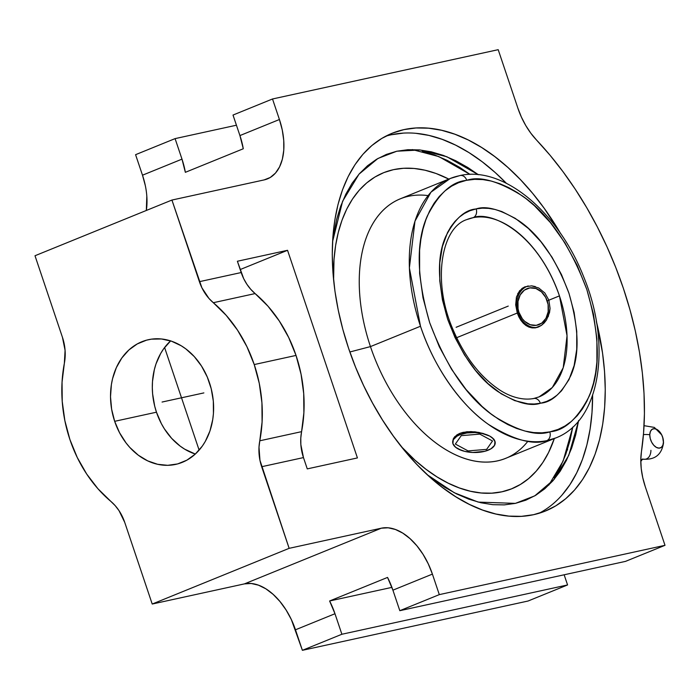 <?xml version="1.0" encoding="UTF-8"?>
<svg xmlns="http://www.w3.org/2000/svg" width="700" height="700" viewBox="0 0 700 700"><rect width="100%" height="100%" fill="white"/><g stroke="black" fill="none" stroke-linecap="round" stroke-linejoin="round"><path stroke-width="1.05" d="M538.755 288.006L544.863 293.011L548.879 300.186L559.449 295.881A95.734 57.207 -112.1 0 1 539.096 396.882L552.309 387.511L563.22 367.719L567.044 335.764L559.449 295.881C536.305 229.556 488.495 210.805 473.139 217.674A7.035 5.6 -101.4 0 0 476.166 208.898C486.264 205.494 500.491 209.449 518.849 220.771C539.053 234.439 555.704 258.466 568.82 292.863C579.101 327.933 579.758 355.53 570.78 375.672C561.89 392.971 551.941 402.132 540.925 403.148L546.683 401.398L552.081 398.72L557.051 395.168L561.558 390.757L569.012 379.558L574.131 365.549L576.747 349.274L576.739 331.345L574.114 312.454L568.977 293.317L561.523 274.662L552.029 257.215L540.864 241.64L528.456 228.515L515.27 218.365L501.821 211.558L495.154 209.492L488.617 208.364L482.265 208.162L476.166 208.898L469.831 210.779L464.433 213.447L459.454 217.009L454.948 221.419L450.949 226.634L447.501 232.619L442.374 246.619L439.766 262.902L439.775 280.831L442.4 299.723L447.536 318.859L454.991 337.505L464.485 354.953L475.65 370.536L488.058 383.652L501.244 393.811L514.692 400.619L527.896 403.812L534.24 404.014L540.347 403.27A7.035 5.6 -101.4 0 0 533.794 398.493A7.035 5.6 78.6 0 1 540.347 403.27C530.241 406.683 516.014 402.727 497.656 391.405C477.461 377.738 460.801 353.71 447.685 319.314C437.412 284.244 436.756 256.637 445.725 236.504C454.615 219.205 464.573 210.044 475.589 209.02L476.166 208.898A7.035 5.6 78.6 0 1 473.139 217.674L466.961 219.537A95.734 57.207 -112.1 0 1 473.139 217.674A95.734 57.207 -112.1 0 1 559.449 295.881L548.879 300.186L544.863 293.011L538.755 288.006L531.676 285.854L524.895 286.834L519.566 290.789L516.425 297.098L515.69 304.885L517.282 313.04L456.636 337.706L517.282 313.04L515.69 304.885L516.425 297.098M527.957 441.175A140.053 83.694 -112.1 0 1 370.457 346.596L420.49 326.244A140.053 83.694 -112.1 0 1 450.266 178.482L460.11 175.516C504.017 165.69 558.836 212.94 583.669 276.806C611.721 344.382 600.863 420.814 555.8 437.938L546.761 440.659A140.053 83.694 -112.1 0 1 420.49 326.244L370.457 346.596A140.053 83.694 67.9 0 0 505.767 458.29L555.8 437.938A140.053 83.694 -112.1 0 1 546.761 440.659A7.035 5.6 -101.4 0 0 549.789 431.882L541.887 432.836L533.663 432.574L525.201 431.104L516.574 428.444L507.867 424.602L499.17 419.632L490.551 413.569L482.108 406.481L466.043 389.498L451.596 369.329L439.311 346.745L429.66 322.613L423.01 297.841L419.615 273.394L419.606 250.189L420.875 239.33L422.984 229.119L425.906 219.634L429.616 210.989L434.088 203.245L439.259 196.49L445.095 190.785L451.535 186.183L458.517 182.726L465.972 180.451C451.789 181.764 438.944 193.532 427.429 215.766C415.774 241.623 416.517 277.235 429.66 322.613C446.504 367.203 468.046 398.449 494.287 416.334C518.14 431.13 536.637 436.31 549.789 431.882A7.035 5.6 78.6 0 1 546.761 440.659C532.989 445.305 513.599 439.906 488.591 424.48C464.214 407.977 435.207 370.991 420.49 326.244L409.377 267.908L414.969 221.165L430.938 192.202L450.266 178.482A140.053 83.694 -112.1 0 1 459.305 175.761A7.035 5.6 -101.4 0 1 460.171 175.508A7.035 5.6 78.6 0 1 466.725 180.294L465.972 180.451L466.725 180.294A7.035 5.6 -101.4 0 0 460.171 175.508M396.856 151.209L377.939 158.463L359.012 174.151L342.615 201.224L332.579 241.588L336.525 219.756L340.602 206.404L345.8 194.224L352.065 183.312L359.319 173.801L367.517 165.76L376.565 159.276L386.374 154.411L396.856 151.209L407.916 149.704L419.431 149.905L431.305 151.821L443.415 155.426L455.648 160.685L467.889 167.545L478.389 174.729L446.845 156.739L420.14 149.975L396.856 151.209M578.559 420.998L568.733 455.429L554.129 479.377L534.774 495.845L515.375 503.379L504.324 504.884L492.8 504.683L480.926 502.766L468.816 499.161L456.584 493.903L444.342 487.043L427.473 474.898L454.3 492.748L478.222 502.101L515.375 503.379L525.858 500.176L535.675 495.311L544.722 488.827L552.913 480.786L560.175 471.275L566.431 460.364L571.629 448.184L575.715 434.831L578.646 420.446M663.451 442.085A17.019 7.998 1.3 0 1 663.512 442.942A17.019 7.998 -178.7 0 0 663.451 442.085L662.856 445.252L661.308 447.379L659.05 448.131L656.416 447.414L653.817 445.314L651.639 442.164L650.221 438.445L649.784 434.717A10.211 6.099 67.9 0 0 656.416 447.414A10.211 6.099 67.9 0 0 663.451 442.085A10.211 6.099 67.9 0 0 662.156 435.829A10.211 6.099 67.9 0 0 661.141 433.842A10.211 6.099 67.9 0 0 653.896 428.68A10.211 6.099 67.9 0 0 649.784 434.717L650.379 431.55L651.919 429.424L654.185 428.671L656.81 429.389L659.418 431.489L661.587 434.639L663.005 438.358L663.451 442.085M643.44 434.586A17.019 7.998 1.3 0 1 649.784 434.717A17.019 7.998 -178.7 0 0 643.44 434.586M517.702 293.703L521.999 288.461L524.895 286.834L531.676 285.854L535.351 286.58M518.053 312.874L517.282 313.04L518.053 312.874A21.271 16.966 -102.3 0 0 537.294 327.416A21.271 16.966 -102.3 0 1 518.053 312.874L518.962 312.358L518.053 312.874A21.271 16.966 -102.3 0 1 528.255 285.933A21.271 16.966 -102.3 0 0 518.053 312.874M548.905 300.274L547.19 300.869A19.005 15.155 77.7 0 1 539.122 324.564A19.005 15.155 77.7 0 1 518.962 312.358L522.349 318.789L524.702 321.361L530.259 324.73L536.253 325.342L541.756 323.102L545.939 318.351L548.17 311.815L548.1 304.483L545.746 297.483L541.459 291.865L535.894 288.496L529.909 287.884L524.396 290.124L520.214 294.875L517.983 301.411L518.053 308.744L518.962 312.358A19.005 15.155 77.7 0 1 527.039 288.662A19.005 15.155 77.7 0 1 547.19 300.869L548.905 300.274M452.681 441.429L453.346 438.716L456.916 434.866L459.734 433.405L466.856 431.743L475.046 431.83L483.079 433.431L489.738 436.091L493.999 439.311L495.198 442.689L493.999 439.311L489.738 436.091L492.214 437.71L494.988 441.438L494.559 445.322L490.989 448.787L484.82 451.299L472.832 452.489L464.791 451.386L458.124 448.936M455.648 447.256L458.141 448.945A21.271 10.001 1.3 0 1 452.673 442.05A21.271 10.001 1.3 0 1 459.699 434.84L459.734 433.405L454.764 436.66L453.346 438.716L452.673 442.05M401.406 446.696A170.529 101.911 67.9 0 0 554.321 438.541L548.599 452.445L542.876 462.42L536.235 471.126L528.736 478.485L520.468 484.418L511.49 488.863L501.9 491.794L491.785 493.168L481.25 492.984L470.391 491.234L459.305 487.935L448.123 483.123L436.922 476.849L425.836 469.157L414.951 460.145L401.406 446.696M450.266 178.482L400.234 198.835A140.053 83.694 67.9 0 0 370.457 346.596L349.842 351.986L370.457 346.596A140.053 83.694 -112.1 0 1 428.067 195.597M416.001 133.332L428.986 135.424L442.225 139.37L455.604 145.119L468.991 152.617L482.248 161.805L495.25 172.585L506.398 183.321A203.84 121.817 67.9 0 0 385.752 136.202M348.618 348.399A203.84 121.817 -112.1 0 1 391.956 133.332A203.84 121.817 -112.1 0 1 560.639 233.59L544.171 208.241L532.648 193.357L520.52 179.716L507.894 167.449L494.883 156.669L481.626 147.481L468.248 139.974L454.869 134.225L441.63 130.287L428.645 128.196L416.045 127.969L403.961 129.614L392.499 133.114L381.771 138.434L371.875 145.521L362.915 154.315L354.979 164.719L348.136 176.645L342.449 189.971L337.986 204.566L334.784 220.299L332.868 237.002L332.255 254.537L332.964 272.72L334.976 291.375L338.284 310.336L342.842 329.402L348.618 348.399L355.547 367.141L363.562 385.455L372.601 403.156L382.559 420.079L393.348 436.065L404.863 450.949L416.99 464.59L429.625 476.858L442.627 487.637L455.884 496.825L469.271 504.332L482.641 510.081L495.889 514.019L508.874 516.11L521.465 516.337L533.558 514.692L545.02 511.192L555.747 505.873L565.635 498.785L574.595 489.991L582.54 479.588L589.383 467.661L595.061 454.335L599.524 439.74L602.735 424.007L604.651 407.295L605.255 389.769L604.546 371.586L602.534 352.922L596.374 321.431A203.84 121.817 -112.1 0 1 545.562 510.974A203.84 121.817 -112.1 0 1 348.618 348.399M170.607 340.9A63.822 50.899 -102.3 0 0 156.468 412.195L114.669 421.321A63.822 50.899 77.7 0 1 148.452 339.692A63.822 50.899 77.7 0 1 209.466 382.769A63.822 50.899 77.7 0 1 175.691 464.389A63.822 50.899 77.7 0 1 114.669 421.321L156.468 412.195A63.822 50.899 -102.3 0 0 195.326 454.055L184.695 449.173L180.093 446.058L171.623 438.331L164.395 428.864L161.332 423.579L156.468 412.195L154.709 406.192L152.617 393.864L152.311 387.66L152.495 381.5L154.359 369.574L156.004 363.921L160.659 353.5L163.625 348.836L170.695 340.821M255.106 293.58L213.316 302.706A124.093 98.971 77.7 0 1 254.231 364.56L296.03 355.425A124.093 98.971 -102.3 0 0 255.106 293.58L213.316 302.706A42.21 33.661 77.7 0 1 199.395 281.671L241.194 272.545A42.21 33.661 -102.3 0 0 255.106 293.58L250.731 289.284L246.89 284.261L243.679 278.635L237.388 261.249L287.543 250.294L240.188 269.553L287.543 250.294L357.42 457.923L307.265 468.886L303.467 457.59L261.669 466.716A42.21 33.661 77.7 0 1 259.787 440.79L301.578 431.655A124.093 98.971 -102.3 0 0 296.03 355.425L254.231 364.56A124.093 98.971 77.7 0 1 259.787 440.79L301.578 431.655A42.21 33.661 -102.3 0 0 303.467 457.59L300.851 444.614L300.79 438.051L303.879 412.86L303.713 393.575L301.07 374.273L296.03 355.425L288.697 337.514L279.274 320.967L267.986 306.197L255.106 293.58M642.075 459.629A15.881 9.494 -112.1 0 1 640.789 461.423A15.881 9.494 67.9 0 0 642.075 459.629M640.789 460.145L643.064 459.226A14.184 8.479 -112.1 0 1 640.798 459.602M650.93 450.319A15.172 9.065 -112.1 0 1 642.372 459.016M574.411 437.535L575.173 436.905M387.546 577.421L392.91 590.17L399.814 610.689L625.503 561.383L665 545.317L439.311 594.624L432.408 574.105L392.91 590.17L399.814 610.689L439.311 594.624L399.814 610.689L625.503 561.383L665 545.317L645.304 486.789L665 545.317L439.311 594.624L432.408 574.105L392.91 590.17A56.271 33.635 67.9 0 0 387.546 577.421L329.613 600.985L387.546 577.421M391.921 587.37L329.613 600.985L391.921 587.37M567.569 584.946L341.889 634.253L334.976 613.734L329.613 600.985A56.271 33.635 -112.1 0 1 334.976 613.734L295.479 629.799A56.271 33.635 67.9 0 0 244.422 583.887L381.351 528.194L289.144 548.336L152.215 604.039L244.422 583.887L381.351 528.194A56.271 33.635 -112.1 0 1 432.408 574.105L428.277 563.876L423.036 554.312L416.885 545.79L410.043 538.641L402.797 533.129L395.404 529.471L388.168 527.8L381.351 528.194L289.144 548.336L259.954 460.311L259 447.186L262.089 421.995L261.922 402.701L259.28 383.399L254.231 364.56L246.907 346.64L237.484 330.094L226.188 315.332L208.933 298.419L201.889 287.77L171.929 200.051L264.145 179.909L171.929 200.051L35 255.745L171.929 200.051L199.395 281.671L241.194 272.545L237.388 261.249L287.543 250.294L357.42 457.923L307.265 468.886L303.467 457.59L261.669 466.716L289.144 548.336L152.215 604.039L244.422 583.887L251.239 583.494L258.475 585.165L265.869 588.822L273.114 594.335L279.956 601.492L286.108 610.006L291.358 619.57L302.391 650.317L341.889 634.253L334.976 613.734L295.479 629.799L302.391 650.317L528.071 601.02L567.569 584.946L341.889 634.253L302.391 650.317L528.071 601.02L567.569 584.946L564.148 574.788L567.569 584.946M233.013 115.054L239.925 135.572L243.285 148.759L185.351 172.322L181.991 159.136L175.088 138.617L236.434 125.212L175.088 138.617L135.581 154.683L175.088 138.617L181.991 159.136A56.271 33.635 -112.1 0 1 185.351 172.322L243.285 148.759A56.271 33.635 67.9 0 0 239.925 135.572L279.422 119.508L272.51 98.98L498.199 49.683L517.895 108.211L498.199 49.683L272.51 98.98L233.013 115.054L272.51 98.98L279.422 119.508A56.271 33.635 -112.1 0 1 267.453 178.876A56.271 33.635 -112.1 0 1 264.145 179.909L270.27 177.468L275.476 173.084L279.554 166.924L282.354 159.215L283.771 150.255L283.745 140.403L282.275 130.016L279.422 119.508L239.925 135.572L233.013 115.054M110.828 501.375A124.093 98.971 77.7 0 1 64.356 363.3L62.055 382.095L62.221 401.38L64.864 420.691L69.904 439.53L77.236 457.45L86.66 473.996L97.947 488.758L110.828 501.375A42.21 33.661 77.7 0 1 124.74 522.41L152.215 604.039L124.74 522.41L119.044 510.694L115.203 505.671L110.828 501.375M645.304 486.789A56.271 33.635 -112.1 0 1 641.436 451.745L643.562 433.116L644.429 413.683L644.026 393.584L642.355 372.969L639.433 351.986L635.276 330.794L629.913 309.54L623.394 288.374L615.755 267.444L607.049 246.916L597.345 226.931L586.714 207.638L575.234 189.166L562.984 171.657L550.051 155.242L536.524 140.026A262.369 156.8 -112.1 0 1 641.436 451.745L640.789 459.918L641.235 468.65L642.758 477.689L645.304 486.789M567.516 449.269L567.595 449.969M536.524 140.026A56.271 33.635 -112.1 0 1 517.895 108.211L521.404 117.101L525.761 125.528L530.854 133.236L536.524 140.026M146.816 196.096L146.326 210.464A56.271 33.635 67.9 0 0 142.494 175.201L135.581 154.683L142.494 175.201L181.991 159.136L142.494 175.201L145.346 185.71M35 255.745L62.466 337.374L65.082 350.341L64.356 363.3A42.21 33.661 77.7 0 0 62.466 337.374L35 255.745M114.669 421.321L111.624 409.194L110.513 396.786L111.388 384.58L112.56 378.709L116.322 367.675L121.835 357.971L128.896 349.956L137.235 343.945L146.528 340.165L151.419 339.159L161.464 338.975L171.535 341.215L181.239 345.783L185.841 348.898L194.311 356.624L201.539 366.1L207.252 376.95L211.225 388.762L213.316 401.091L213.439 413.455L212.748 419.501L209.93 431.034L205.275 441.455L202.309 446.119L195.239 454.134L186.909 460.145L177.616 463.925L167.72 465.325L157.614 464.293L147.683 460.871L138.303 455.192L129.832 447.466L126.044 442.925L119.543 432.714L114.669 421.321M199.133 450.153L164.596 347.524L199.133 450.153M539.122 513.249A203.84 121.817 67.9 0 0 592.62 395.29M592.62 394.905L592.008 412.44L590.091 429.152L586.889 444.876L582.426 459.48L576.739 472.798L569.896 484.724L561.96 495.136M391.317 134.759L403.41 133.105M412.344 149.581L438.882 156.607L470.015 174.405L459.725 167.388L447.213 160.37L434.709 154.998L422.319 151.314M554.085 477.925L560.481 466.778L565.793 454.317L569.966 440.668L572.784 427.079L563.115 461.09L548.817 485.109M461.221 450.258L455.665 447.317L452.891 443.599L453.32 439.705L456.89 436.24L459.699 434.84L466.83 432.967L475.046 432.547L483.088 433.641L489.738 436.091L479.176 432.469L470.907 431.576L463.085 432.355L459.734 433.405L459.699 434.84A21.271 10.001 1.3 0 1 489.738 436.091A21.271 10.001 -178.7 0 1 495.206 442.986L495.224 442.33M448.787 179.086L436.074 173.504L424.996 170.214L414.137 168.464L403.594 168.271L393.488 169.654L383.898 172.576L374.92 177.03L366.642 182.963L359.152 190.312L352.511 199.019L346.78 208.994L342.029 220.141L338.293 232.356L335.615 245.507L334.005 259.49L333.602 279.983A170.529 101.911 67.9 0 1 448.787 179.086M458.141 448.945A21.271 10.001 -178.7 0 0 481.46 451.999A21.271 10.001 -178.7 0 0 495.206 442.986M549.789 431.882L550.541 431.725C564.725 430.412 577.57 418.635 589.085 396.41C600.74 370.554 599.996 334.933 586.854 289.564C570.001 244.965 548.459 213.727 522.226 195.834C498.374 181.037 479.876 175.857 466.725 180.294L474.626 179.34L482.843 179.594L491.312 181.064L499.931 183.732L508.637 187.574L517.344 192.544L525.962 198.599L534.406 205.686L550.462 222.67L564.918 242.839L577.202 265.422L586.854 289.564L593.504 314.326L596.899 338.783L596.907 361.988L595.63 372.838L593.53 383.058L590.599 392.534L586.889 401.188L582.426 408.922L577.255 415.686L571.419 421.391L564.979 425.994L557.996 429.45L549.789 431.882M533.794 398.493A7.035 5.6 -101.4 0 0 532.928 398.746M518.866 316.881L517.282 313.04L520.879 320.303L518.866 316.881M523.285 323.234L520.879 320.303L525.997 325.526L523.285 323.234M532.079 327.898L528.955 327.101L535.273 327.871L532.079 327.898M538.44 327.005L535.273 327.871L541.45 325.351L538.44 327.005M544.189 322.963L541.45 325.351L546.516 319.944L544.189 322.963M546.516 319.944L549.535 312.533L550.06 308.429L548.879 300.186L550.06 308.429L548.205 316.741M525.997 325.526L528.955 327.101M508.252 306.084L456.12 327.294M203.866 392.91L162.067 402.045M492.52 440.974L479.806 434.114L461.221 435.662L455.359 444.062L468.073 450.914L486.657 449.374L492.52 440.974L479.806 434.114L461.221 435.662L455.359 444.062L468.073 450.914L486.657 449.374L492.52 440.974M466.961 219.537C441.368 227.43 431.795 281.269 453.11 329.796C464.564 356.431 479.666 376.197 498.409 389.104C507.675 395.57 521.168 400.916 533.724 398.501L539.096 396.882M662.664 437.168L663.521 442.89C661.701 454.729 654.824 460.145 642.88 459.139M644.053 425.67L654.351 427.411L661.71 434.875"/></g></svg>
